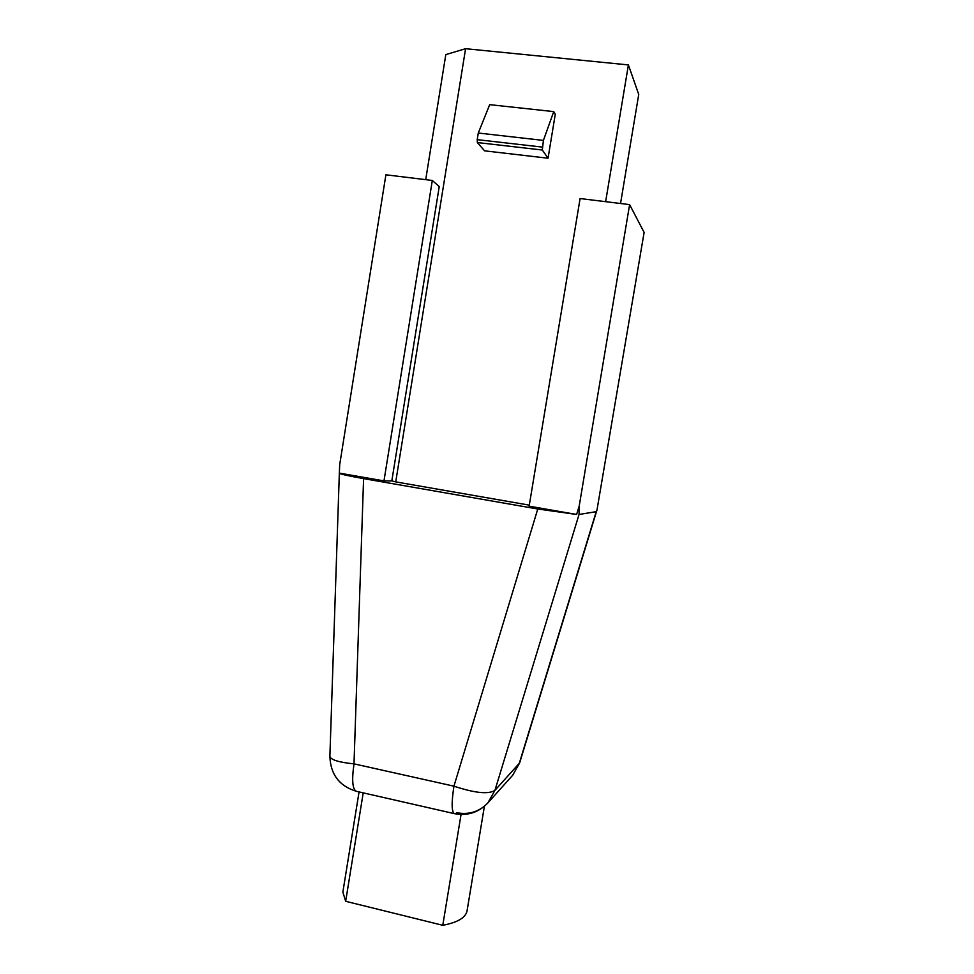 <?xml version="1.0" encoding="UTF-8"?>
<svg xmlns="http://www.w3.org/2000/svg" width="974" height="974" viewBox="0 0 974 974"><rect width="100%" height="100%" fill="white"/><g stroke="black" fill="none" stroke-linecap="round" stroke-linejoin="round"><path stroke-width="1.46" d="M425.711 179.666L445.812 54.605L465.584 48.7L628.4 64.917L638.737 94.454L620.535 203.505M605.633 201.679L628.4 64.917M644.118 232.421L629.618 204.613L580.09 198.55L529.125 506.176L576.632 514.455L579.213 506.005L579.043 514.455L596.222 511.679L597.001 509.901L644.118 232.421M465.584 48.7L395.736 481.887L391.816 480.925L439.237 186.594L432.31 180.47L385.899 174.796L339.707 464.61L339.329 473.218C339.865 474.034 347.949 475.836 363.594 478.611L537.77 509L576.632 514.455M478.283 133.024L489.691 104.656L553.743 111.608L555.29 114.189L548.045 158.214L484.589 150.836L477.345 142.545L477.211 139.647L478.283 133.024L543.407 140.414L553.743 111.608M395.736 481.887L529.296 505.141M548.045 158.214L542.323 150.02L543.407 140.414M391.816 480.925L383.975 480.888L339.415 473.121M339.342 473.242L329.882 756.348C330.612 759.805 338.648 762.313 354 763.86C351.663 780.259 352.466 789.403 356.411 791.314L454.42 813.655C451.583 811.987 451.412 802.832 453.933 786.176C474.849 793.092 488.522 794.492 494.926 790.377L487.877 802.917C479.269 811.817 468.798 815.068 456.465 812.657M629.618 204.613L579.213 506.005M487.986 802.795L512.677 775.255L519.154 763.762L596.222 511.679M461.055 814.495L442.768 925.3L345.673 901.303L342.86 892.087L359.065 791.923M363.217 792.86L345.673 901.303M484.395 806.302L467.057 910.836C465.73 917.654 457.634 922.475 442.768 925.3M432.31 180.47L383.975 480.888M477.345 142.545L542.323 150.02M477.211 139.647L542.311 147.098M363.594 478.611L354 763.86L453.933 786.176L537.77 509M512.677 775.255L519.641 762.922L494.926 790.377L579.043 514.455M519.641 762.922L597.001 509.901M454.42 813.655C467.435 816.127 478.587 812.547 487.877 802.917M329.882 756.348C330.515 774.452 339.354 786.103 356.411 791.314"/></g></svg>
